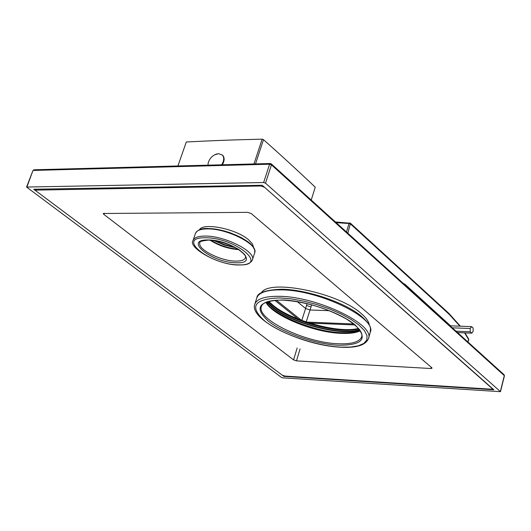 <?xml version="1.0" encoding="UTF-8"?>
<svg xmlns="http://www.w3.org/2000/svg" width="531" height="531" viewBox="0 0 531 531"><rect width="100%" height="100%" fill="white"/><g stroke="black" fill="none" stroke-linecap="round" stroke-linejoin="round"><path stroke-width="0.8" d="M346.484 231.994L349.02 223.518L349.663 222.887L350.473 223.246L335.4 221.951M347.858 233.235L350.473 223.246L448.834 313.343M450.553 325.808L405.06 284.344L403.016 283.196M354.874 324.945L309.613 323.1M298.163 319.051L274.786 300.294M301.449 320.312L276.405 300.201M353.699 323.983L306.433 322.078M467.864 341.937L468.74 340.112L468.694 339.077M329.306 310.675L310.044 309.998L310.987 306.945L306.54 305.418L305.617 308.478L297.207 301.621M301.774 320.432L305.617 308.478L310.044 309.998L306.195 321.992M471.608 326.638L473.101 328.012L473.174 331.278L471.76 333.169L470.267 331.802L470.187 328.53L471.608 326.638L450.036 325.788M470.187 328.53L452.266 327.806M470.267 331.802L456.023 331.205M471.76 333.169L457.53 332.572M281.384 377.382L282.784 377.853L500.481 391.672L265.507 183.168L263.641 182.518L26.563 187.051L281.384 377.382M283.886 376.393L33.752 189.248L262.261 185.279L493.85 389.774L283.886 376.393L284.025 375.915M199.47 229.757C203.22 222.17 236.381 228.914 248.674 239.866L252.431 243.895L253.626 247.479M261.345 292.747C269.336 278.589 338.672 292.807 361.326 313.635C366.337 317.936 369.012 321.846 369.357 325.35M213.575 240.483L224.44 245.083L235.923 247.798M266.595 302.006L272.151 307.303C291.619 323.485 341.108 336.462 359.859 330.163M359.686 329.472C341.937 336.189 292.375 323.439 273.053 307.33L267.299 301.754M234.682 247.134L224.573 244.672L214.969 240.689M34.176 169.787L33.327 170.424L269.595 164.218L271.447 164.869L265.507 183.168M270.385 163.508L269.595 164.218L263.641 182.518M271.208 163.814L271.447 164.869L504.297 375.623L500.361 391.44M504.005 374.667L504.417 375.855L504.125 374.78L271.341 163.926L270.233 163.515L34.011 169.787L32.942 170.584L26.948 186.899M430.913 368.521L296.457 360.881L293.563 359.892L103.797 214.351L103.266 213.495L247.725 212.334L251.289 213.575L431.776 367.704L432.048 368.209L430.913 368.521L431.252 367.26M282.193 375.125L285.001 376.081L491.354 389.19L492.556 388.878L264.531 187.284L260.821 185.989L35.57 190.125L36.161 191.047L282.193 375.125M311.226 200.061L315.235 187.191C298.827 171.593 281.583 155.749 263.495 139.646L255.517 163.906M186.122 142.487L186.301 141.976C214.809 140.529 232.193 139.872 262.135 139.168L263.495 139.646M186.235 142.149L177.918 165.964L186.301 141.976M253.971 163.946L262.135 139.168M222.31 154.972L222.881 155.503C224.706 157.906 224.513 161.006 222.31 164.789M214.504 154.899L218.619 153.645L222.462 155.132C224.347 157.667 224.069 160.893 221.633 164.802M217.066 153.857C212.486 155.331 209.533 158.371 208.205 162.977L207.933 165.168M459.892 326.173L449.087 314.226L350.599 224.069L349.02 223.518L336.169 222.648M449.087 314.226L448.934 313.436L460.357 326.193M467.692 341.778L468.7 339.674L464.585 332.871M404.814 284.822L405.06 284.344M446.697 322.762L446.929 322.297M311.651 304.794L310.987 306.945M307.091 303.632L306.54 305.418M268.235 301.455L273.379 306.301C292.256 322.025 340.145 334.703 358.797 328.795M219.734 241.651L230.275 245.096M245.514 257.654L245.481 257.747C244.545 260.017 241.379 261.139 235.976 261.113C220.949 261.272 196.848 249.092 199.948 242.753C198.614 241.797 201.415 240.915 208.351 240.105M238.432 249.271C228.483 248.369 219.23 245.342 210.668 240.191M239.016 249.65C228.536 248.933 218.852 245.76 209.971 240.145M236.302 262.765C212.334 263.011 182.438 239.428 208.052 239.966C232.996 239.673 262.314 263.887 236.302 262.765M238.897 264.863C210.522 265.148 174.951 237.198 205.338 237.775C235.08 237.417 269.841 266.257 238.897 264.863M239.169 264.989C218.307 265.487 187.304 247.293 193.085 240.404C194.253 237.563 198.222 236.122 204.993 236.069C224.646 235.618 256.566 251.853 252.378 259.925C250.844 263.31 246.484 265.002 239.295 264.989M195.441 233.441L195.488 233.308C196.662 230.441 200.638 228.974 207.402 228.901C227.042 228.383 258.876 244.652 254.668 252.816L252.417 259.798M208.059 228.582C223.704 228.257 249.484 239.176 253.513 247.725M341.134 347.241C356.553 348.011 365.653 345.15 368.441 338.659C375.444 324.74 317.266 296.563 279.558 296.331C265.208 296.092 256.964 298.701 254.82 304.137L256.818 297.825C257.289 292.694 265.746 289.82 282.187 289.209C307.064 289.753 343.889 302.112 360.569 315.514C373.492 327.043 369.901 328.696 370.266 332.293C377.295 318.235 319.244 289.999 281.569 289.88C267.232 289.687 258.982 292.335 256.818 297.825L256.752 298.037M279.864 297.924C253.725 298.847 248.787 306.626 265.035 321.262C281.483 334.145 316.171 345.953 340.842 347.141L350.487 347.075L358.292 345.814L363.841 343.418L366.821 339.966L367.027 335.619L364.392 330.574L359.002 325.085L351.084 319.436L341.035 313.927L329.373 308.856L316.728 304.515L303.798 301.137L291.28 298.9L279.864 297.924M338.512 345.263C362.932 345.283 368.461 338.506 355.1 324.926C340.59 312.593 305.717 300.592 282.419 299.988C258.351 300.798 253.765 307.94 268.659 321.408C283.766 333.282 315.792 344.188 338.512 345.263M282.658 300.101C269.98 300.028 262.911 302.099 261.458 306.321C255.75 319.085 305.252 342.834 338.234 343.749C351.787 344.28 359.613 341.957 361.704 336.78L361.75 336.614M265.892 302.292C272.934 315.812 313.914 332.565 341.274 333.375C349.637 333.727 355.969 332.864 360.283 330.793M300.068 348.947L296.457 360.881M104.229 213.17L103.797 214.351M297.181 347.964L293.563 359.892M36.354 189.819L36.586 189.195M260.821 185.989L261.046 185.299M468.74 340.112L468.727 339.136L464.977 332.884M504.417 375.855L500.481 391.672M32.942 170.584L26.563 187.051M268.746 301.316L273.233 305.425C291.811 320.943 339.402 333.733 358.452 328.397M238.313 249.198C228.456 248.309 219.29 245.315 210.807 240.198M208.491 240.105C218.938 240.636 228.994 243.742 238.665 249.417C247.984 256.579 244.95 256.294 245.481 257.747M254.668 252.816L254.754 250.068L252.464 245.893L249.616 243.072L241.187 237.53L230.235 232.797L224.341 230.978L218.48 229.618L207.794 228.496C201.747 228.177 197.645 229.784 195.488 233.308L193.085 240.404M254.82 304.137C248.535 320.186 303.918 345.827 341.035 347.234M282.771 300.101C305.252 301.641 326.505 307.967 346.531 319.078C364.293 330.64 361.93 335.486 361.704 336.78M266.21 302.159C273.193 314.823 314.677 332.114 341.858 332.711C349.849 333.037 355.929 332.3 360.098 330.508M368.501 338.473L370.266 332.293M35.57 190.125L35.922 189.209M222.462 155.132L222.881 155.503"/></g></svg>
